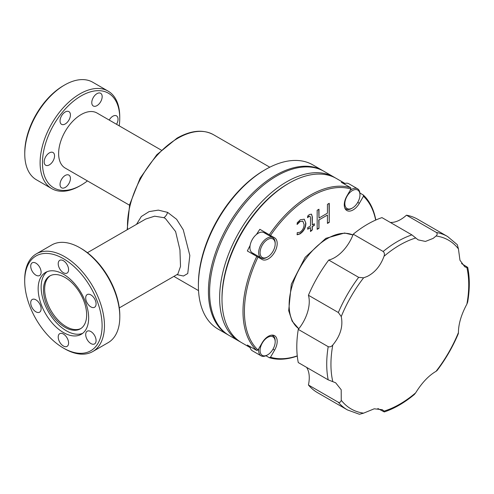 <?xml version="1.0" encoding="UTF-8"?>
<svg xmlns="http://www.w3.org/2000/svg" width="494" height="494" viewBox="0 0 494 494"><rect width="100%" height="100%" fill="white"/><g stroke="black" fill="none" stroke-linecap="round" stroke-linejoin="round"><path stroke-width="0.74" d="M351.697 208.425L352.401 208.017A10.683 6.169 120 0 0 359.953 194.932A10.683 6.169 120 0 0 352.401 190.573A10.683 6.169 120 0 0 344.849 203.658A10.683 6.169 120 0 0 352.401 208.017L351.697 208.425A11.683 6.743 -60 0 1 345.856 209.005A11.683 6.743 -60 0 1 344.88 208.209M350.123 190.431A11.683 6.743 -60 0 1 351.697 189.35A11.683 6.743 -60 0 1 357.539 188.77A11.683 6.743 -60 0 1 359.953 194.117L359.953 194.932M266.921 355.254L267.631 354.846A10.683 6.169 120 0 0 275.183 341.762A10.683 6.169 120 0 0 267.631 337.402A10.683 6.169 120 0 0 260.079 350.487A10.683 6.169 120 0 0 267.631 354.846L266.921 355.254A11.683 6.743 -60 0 1 261.085 355.834A11.683 6.743 -60 0 1 258.813 348.579M266.278 233.971A12.517 7.225 120 0 0 264.451 231.952L274.596 237.805A12.517 7.225 120 0 1 274.596 252.261A12.517 7.225 120 0 1 262.079 259.486L256.781 256.423A94.786 54.723 120 0 0 256.781 350.462L247.346 345.016A94.786 54.723 120 0 0 250.112 347.325A11.683 6.743 -60 0 1 249.989 346.541M250.112 347.325A11.683 6.743 120 0 0 252.354 350.789L261.085 355.834M267.631 239.516A10.683 6.169 120 0 0 260.079 252.601A10.683 6.169 120 0 0 267.631 256.96L266.921 257.368A11.683 6.743 -60 0 1 261.085 257.948A11.683 6.743 -60 0 1 259.294 248.587A11.683 6.743 -60 0 1 266.921 238.293A11.683 6.743 -60 0 1 272.762 237.713A11.683 6.743 -60 0 1 275.183 243.06L275.183 243.875A10.683 6.169 120 0 0 267.631 239.516M357.742 202.379L359.366 203.318A12.517 7.225 120 0 1 346.856 210.543A12.517 7.225 120 0 1 346.856 196.093L350.938 189.017A93.78 54.149 120 0 0 270.508 235.447L259.856 229.296A94.786 54.723 120 0 0 256.472 234.452A11.683 6.743 -60 0 1 258.189 233.248A11.683 6.743 -60 0 1 264.031 232.674L272.762 237.713M256.472 234.452A11.683 6.743 120 0 0 250.112 245.469A94.786 54.723 120 0 0 247.346 250.977L256.781 256.423M261.085 257.948L252.354 252.903A11.683 6.743 -60 0 1 250.112 245.469M90.89 294.918A7.342 4.242 -120 0 0 87.222 294.554A7.342 4.242 -120 0 0 86.098 300.438A7.342 4.242 -120 0 0 90.89 306.904A7.342 4.242 -120 0 0 94.564 307.268A7.342 4.242 -120 0 0 95.688 301.383A7.342 4.242 -120 0 0 90.89 294.918M90.89 331.567A7.342 4.242 -120 0 0 87.222 331.202A7.342 4.242 -120 0 0 86.098 337.087A7.342 4.242 -120 0 0 90.89 343.558A7.342 4.242 -120 0 0 94.564 343.923A7.342 4.242 -120 0 0 95.688 338.038A7.342 4.242 -120 0 0 90.89 331.567M63.405 334.024A7.342 4.242 -120 0 0 59.731 333.66A7.342 4.242 -120 0 0 58.607 339.545A7.342 4.242 -120 0 0 63.405 346.016A7.342 4.242 -120 0 0 67.073 346.374A7.342 4.242 -120 0 0 68.197 340.496A7.342 4.242 -120 0 0 63.405 334.024M35.914 299.827A7.342 4.242 -120 0 0 32.246 299.463A7.342 4.242 -120 0 0 31.116 305.348A7.342 4.242 -120 0 0 35.914 311.819A7.342 4.242 -120 0 0 39.588 312.183A7.342 4.242 -120 0 0 40.712 306.299A7.342 4.242 -120 0 0 35.914 299.827M35.914 263.172A7.342 4.242 -120 0 0 32.246 262.808A7.342 4.242 -120 0 0 31.116 268.693A7.342 4.242 -120 0 0 35.914 275.164A7.342 4.242 -120 0 0 39.588 275.529A7.342 4.242 -120 0 0 40.712 269.644A7.342 4.242 -120 0 0 35.914 263.172M63.405 260.721A7.342 4.242 -120 0 0 59.731 260.357A7.342 4.242 -120 0 0 58.607 266.241A7.342 4.242 -120 0 0 63.405 272.707A7.342 4.242 -120 0 0 67.073 273.071A7.342 4.242 -120 0 0 68.197 267.192A7.342 4.242 -120 0 0 63.405 260.721M177.834 274.084L180.514 266.408L179.946 249.945L175.598 231.55L165.367 218.472L163.835 217.681L154.616 216.187L145.699 219.046L87.413 252.7M136.492 224.362L141.315 216.52L149.095 211.611L158.321 210.123L167.627 212.383L176.611 219.293L183.255 229.796L189.832 255.466L187.745 273.528L183.472 276.016L176.92 274.633M63.405 274.207A35.71 20.618 -120 0 0 45.547 272.441A35.71 20.618 -120 0 0 40.076 301.056A35.71 20.618 -120 0 0 63.405 332.524A35.71 20.618 -120 0 0 81.257 334.29A35.71 20.618 -120 0 0 86.734 305.675A35.71 20.618 -120 0 0 63.405 274.207M47.103 271.688A35.71 20.618 -120 0 0 43.484 300.692A35.71 20.618 -120 0 0 66.387 330.801A35.71 20.618 -120 0 0 82.689 333.327M65.054 327.349A30.535 17.63 -120 0 0 80.324 328.862A30.535 17.63 -120 0 0 85.005 304.39A30.535 17.63 -120 0 0 65.054 277.48A30.535 17.63 -120 0 0 49.789 275.967A30.535 17.63 -120 0 0 45.102 300.438A30.535 17.63 -120 0 0 65.054 327.349M50.388 275.646A30.535 17.63 -120 0 0 46.448 300.29A30.535 17.63 -120 0 0 66.233 326.664A30.535 17.63 -120 0 0 80.905 328.498M64.584 348.739L63.405 348.054L64.584 348.739A56.402 32.567 -120 0 0 92.786 351.53L108.124 342.675A56.402 32.567 -120 0 0 119.807 316.858L119.807 315.493A54.735 31.604 -120 0 0 81.102 248.457L79.923 247.778A56.402 32.567 -120 0 0 51.722 244.981L36.383 253.836A56.402 32.567 -120 0 0 24.7 279.66L24.7 281.018A54.735 31.604 -120 0 0 63.405 348.054A54.735 31.604 -120 0 0 102.104 325.713A54.735 31.604 -120 0 0 63.405 258.677A54.735 31.604 -120 0 0 24.7 281.018M119.807 316.858A56.402 32.567 -120 0 0 79.923 247.778L81.102 248.457M92.786 351.53A56.402 32.567 -120 0 0 101.431 306.336A56.402 32.567 -120 0 0 64.584 256.633A56.402 32.567 -120 0 0 36.383 253.836M65.233 187.448A7.342 4.242 120 0 0 70.031 180.977A7.342 4.242 120 0 0 68.901 175.092A7.342 4.242 120 0 0 65.233 175.456A7.342 4.242 120 0 0 60.435 181.928A7.342 4.242 120 0 0 61.559 187.813A7.342 4.242 120 0 0 65.233 187.448M49.363 164.866A7.342 4.242 120 0 0 54.161 158.395A7.342 4.242 120 0 0 53.031 152.516A7.342 4.242 120 0 0 49.363 152.881A7.342 4.242 120 0 0 44.565 159.346A7.342 4.242 120 0 0 45.689 165.231A7.342 4.242 120 0 0 49.363 164.866M65.233 123.963A7.342 4.242 120 0 0 70.031 117.492A7.342 4.242 120 0 0 68.901 111.607A7.342 4.242 120 0 0 65.233 111.971A7.342 4.242 120 0 0 60.435 118.443A7.342 4.242 120 0 0 61.559 124.327A7.342 4.242 120 0 0 65.233 123.963M96.972 105.636A7.342 4.242 120 0 0 101.77 99.171A7.342 4.242 120 0 0 100.646 93.286A7.342 4.242 120 0 0 96.972 93.65A7.342 4.242 120 0 0 92.174 100.115A7.342 4.242 120 0 0 93.304 106A7.342 4.242 120 0 0 96.972 105.636M116.541 124.297A7.342 4.242 120 0 0 116.516 115.862A7.342 4.242 120 0 0 112.842 116.226A7.342 4.242 120 0 0 109.199 120.061M161.297 150.139L96.997 113.015A31.789 18.352 120 0 0 81.102 114.589A31.789 18.352 120 0 0 60.336 142.605A31.789 18.352 120 0 0 65.208 168.077L129.508 205.201M119.227 125.847A54.649 31.554 120 0 0 119.746 118.239L119.746 116.874A56.322 32.518 120 0 0 108.081 91.094L92.742 82.232A56.322 32.518 120 0 0 64.584 85.024L63.405 85.703A54.649 31.554 120 0 0 63.405 85.709A54.649 31.554 120 0 0 24.762 152.64L24.762 154.005A56.322 32.518 120 0 0 36.426 179.785L51.765 188.64A56.322 32.518 120 0 0 79.923 185.849L81.102 185.17A54.649 31.554 120 0 0 87.438 180.909M63.405 85.709L64.584 85.024A56.322 32.518 120 0 0 24.762 154.005M108.081 91.094A56.322 32.518 120 0 0 79.923 93.879A56.322 32.518 120 0 0 43.132 143.513A56.322 32.518 120 0 0 51.765 188.64M119.746 118.239A54.649 31.554 120 0 0 81.102 95.922A54.649 31.554 120 0 0 42.459 162.859A54.649 31.554 120 0 0 81.102 185.17L79.923 185.849M297.264 355.871A93.78 54.149 120 0 1 270.508 357.224L274.596 350.147A12.517 7.225 120 0 0 274.596 335.692A12.517 7.225 120 0 0 268.341 336.315A12.517 7.225 120 0 0 262.079 342.922L257.998 349.999A93.78 54.149 120 0 1 257.998 257.127M415.652 238.009A97.429 56.254 120 0 0 399.837 245.018A97.429 56.254 120 0 0 384.029 256.269C380.565 265.784 374.971 272.509 367.24 276.442L363.603 277.826L358.656 277.338L328.738 260.06A30.035 17.339 120 0 0 334.636 257.621A30.035 17.339 120 0 0 353.235 234.193A100.128 57.81 120 0 1 367.598 224.202A100.128 57.81 120 0 1 381.961 217.613L411.885 234.885L418.146 239.868L425.433 241.436L433.17 238.38L436.072 235.99C437.418 234.736 437.523 233.557 436.387 232.458L406.463 215.186A30.035 17.339 120 0 1 400.566 219.558A30.035 17.339 120 0 1 390.309 222.43M221.991 299.278L221.991 298.462A93.78 54.149 120 0 1 288.305 183.601L289.015 183.194A94.786 54.723 120 0 0 221.991 299.278A94.786 54.723 120 0 0 241.622 342.669L250.18 347.609M270.508 357.224L269.298 357.687A94.786 54.723 120 0 0 297.283 356.044M269.298 357.687L265.945 355.754M259.856 229.296L270.508 235.447M350.938 189.017L350.734 187.732A94.786 54.723 120 0 0 310.016 195.321A94.786 54.723 120 0 0 269.298 234.749M288.07 183.737A93.113 53.76 120 0 0 287.835 183.873A93.113 53.76 120 0 0 221.991 298.191M335.21 177.84A94.786 54.723 120 0 0 334.043 177.136A94.786 54.723 120 0 0 286.656 181.829A94.786 54.723 120 0 0 224.733 265.352A94.786 54.723 120 0 0 239.263 341.305A94.786 54.723 120 0 0 240.454 341.965M334.043 177.136L324.015 171.344A94.786 54.723 120 0 0 276.621 176.037A94.786 54.723 120 0 0 214.705 259.566A94.786 54.723 120 0 0 229.235 335.519L239.263 341.305M323.422 171.01A94.786 54.723 120 0 0 322.835 170.665A94.786 54.723 120 0 0 275.442 175.358A94.786 54.723 120 0 0 213.525 258.881A94.786 54.723 120 0 0 228.055 334.833A94.786 54.723 120 0 0 228.648 335.167M198.39 285.656L198.39 284.291A93.113 53.76 120 0 1 264.234 170.251L265.414 169.566A94.786 54.723 120 0 0 198.39 285.656A94.786 54.723 120 0 0 218.021 329.047L228.055 334.833M306.62 367.382A30.035 17.339 120 0 1 308.423 384.999L338.347 402.277C339.866 402.709 340.829 402.03 341.243 400.239L341.2 389.747L335.642 382.776L328.195 379.843L298.271 362.565A100.128 57.81 120 0 1 298.271 329.393A30.035 17.339 120 0 0 308.423 295.245A100.128 57.81 120 0 1 328.738 260.06M341.243 400.239A97.429 56.254 120 0 0 363.603 413.151L359.428 414.275L347.461 409.94A100.128 57.81 120 0 1 338.347 402.277M377.861 408.513L384.276 411.94L384.029 411.125L382.257 409.687L374.211 408.804L363.603 413.151M436.072 371.309A97.429 56.254 120 0 0 458.432 332.579L458.284 333.753C452.739 346.924 445.65 359.206 437.011 370.593L436.072 371.309C428.718 375.576 421.907 382.764 415.652 392.866L414.275 394.564C404.364 402.771 394.366 408.563 384.276 411.94M406.463 215.186A100.128 57.81 120 0 1 417.665 219.243L447.589 236.521L457.321 244.721L458.432 248.896L459.97 260.252L464.768 266.785L466.892 267.6L467.719 267.402C469.843 277.832 469.825 289.385 467.676 302.069L466.892 304.113C461.285 314.542 458.463 324.027 458.432 332.579M343.948 183.811A11.683 6.743 -60 0 1 344.682 183.521A94.786 54.723 120 0 0 341.298 182.28L350.734 187.732M251.952 253.638A12.517 7.225 120 0 0 254.595 254.2M307.7 217.656L307.7 216.032L309.368 214.544L311.486 214.174L312.332 216.767L312.332 224.931L314.345 223.763L314.345 225.394L312.332 226.555L312.332 229.858L310.516 231.556L310.516 227.604L307.7 229.235L307.7 227.604L310.516 225.974L310.516 218.101L310.028 216.236L308.855 216.465L307.7 217.656M375.656 220.083A93.78 54.149 120 0 0 363.454 196.242L359.366 203.318M317.167 229.346L317.167 210.271L318.982 209.228L318.982 218.064L327.442 213.18L327.442 204.343L329.251 203.293L329.251 222.368L327.442 223.418L327.442 215.044L318.982 219.929L318.982 228.302L317.167 229.346M297.221 224.406L297.221 222.775L300.377 219.731L304.267 219.219L305.885 223.22C305.743 227.808 303.748 231.396 299.895 233.965L297.221 234.755L297.221 232.662L299.988 232.285C302.686 230.315 304.045 227.697 304.069 224.443L302.841 221.145L300.093 221.528L297.221 224.406M375.817 220.009A94.786 54.723 120 0 0 363.251 194.957L363.454 196.242M308.423 384.999A100.128 57.81 120 0 0 317.537 392.668L347.461 409.94M298.271 329.393L328.195 346.671C329.875 347.196 331.406 346.646 332.783 345.022C340.415 335.766 343.237 326.275 341.243 316.555L338.347 312.517L308.423 295.245M467.719 267.402L461.55 263.561M384.029 256.269C384.746 254.268 384.456 252.669 383.159 251.471L353.235 234.193M458.432 248.896A97.429 56.254 120 0 0 436.072 235.99M363.603 277.826A97.429 56.254 120 0 0 341.243 316.555M322.835 170.665L312.807 164.873A94.786 54.723 120 0 0 265.414 169.566L264.234 170.251M344.96 183.435L336.408 178.501A94.786 54.723 120 0 0 289.015 183.194L288.305 183.601M359.898 193.018L363.251 194.957M256.781 350.462L257.998 349.999M318.741 209.363L318.982 218.064M329.016 203.429L329.251 222.368M329.016 222.232L327.442 223.146M318.982 219.929L327.442 215.044M318.741 219.793L318.982 228.302M318.741 228.166L317.167 229.074M311.362 214.112L312.332 216.767M312.097 216.631L312.332 224.931M314.11 223.899L314.345 225.394M314.11 225.258L312.332 226.555M312.097 226.419L312.332 229.858M312.097 229.722L310.516 231.198M307.7 228.957L310.516 227.604M309.899 216.187L308.855 216.465M308.62 216.329L307.459 217.521M304.15 219.157L305.885 223.22M305.65 223.084C305.508 227.672 303.514 231.26 299.66 233.829L299.895 233.965M299.66 233.829L296.987 234.619M302.723 221.084L300.093 221.528M299.858 221.392L296.987 224.27M266.921 257.368L267.631 256.96A10.683 6.169 120 0 0 275.183 243.875M271.589 335.154A11.683 6.743 -60 0 1 272.762 335.599A11.683 6.743 -60 0 1 275.183 340.946L275.183 341.762M357.539 188.77L348.801 183.731A11.683 6.743 120 0 0 344.682 183.521M167.627 212.383A6.675 3.952 -65.3 0 1 163.835 217.681M127.174 229.747L129.65 204.633L140.123 178.161L156.839 154.696L177.025 138.147C190.943 130.286 203.096 129.138 213.488 134.701A71.253 41.138 120 0 0 177.859 138.227A71.253 41.138 120 0 0 127.6 229.5M352.938 234.977A54.235 31.313 120 0 0 327.479 238.509A54.235 31.313 120 0 0 292.504 284.828A54.235 31.313 120 0 0 298.796 328.745M466.892 304.113A97.429 56.254 120 0 0 468.732 284.791A97.429 56.254 120 0 0 466.892 267.6M332.783 345.022A97.429 56.254 120 0 0 330.943 364.344A97.429 56.254 120 0 0 332.783 381.541M384.029 411.125A97.429 56.254 120 0 0 415.652 392.866M411.885 234.885A100.128 57.81 120 0 0 397.522 241.48A100.128 57.81 120 0 0 383.159 251.471M328.195 346.671A100.128 57.81 120 0 0 328.195 379.843M447.589 236.521A100.128 57.81 120 0 0 436.387 232.458M358.656 277.338A100.128 57.81 120 0 0 338.347 312.517M272.972 349.209L274.596 350.147M345.856 209.005L345.022 208.524M177.574 274.256L119.289 307.904M173.876 276.387L198.532 290.626M298.79 328.757L292.158 321.205L288.687 310.658L291.306 284.229L305.125 257.362L325.812 238.343L344.546 233.014L352.938 234.965M213.488 134.701L269.792 167.207M272.762 335.599L271.935 335.117"/></g></svg>

